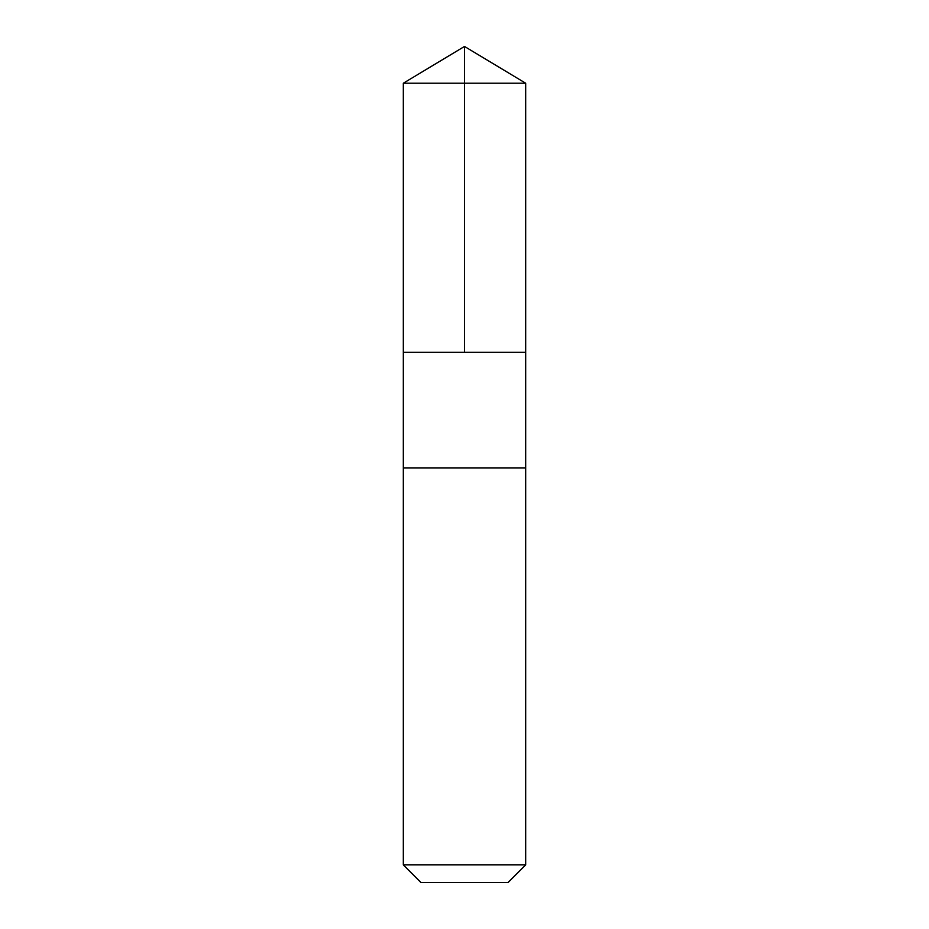 <?xml version="1.0" encoding="UTF-8"?>
<svg xmlns="http://www.w3.org/2000/svg" width="929" height="929" viewBox="0 0 929 929"><rect width="100%" height="100%" fill="white"/><g stroke="black" fill="none" stroke-linecap="round" stroke-linejoin="round"><path stroke-width="1.39" d="M403.325 352.335L525.675 352.335L525.675 83.215L403.325 83.215L403.325 352.335L525.675 352.335L525.675 467.902L403.325 467.902L403.325 352.335M499.941 467.902L403.325 467.902L403.325 864.887L525.675 864.887L525.675 467.902L499.941 467.902M525.675 864.887L508.012 882.55L420.988 882.55L403.325 864.887M464.5 352.335L464.5 46.45L403.325 83.215M464.5 46.45L525.675 83.215"/></g></svg>
